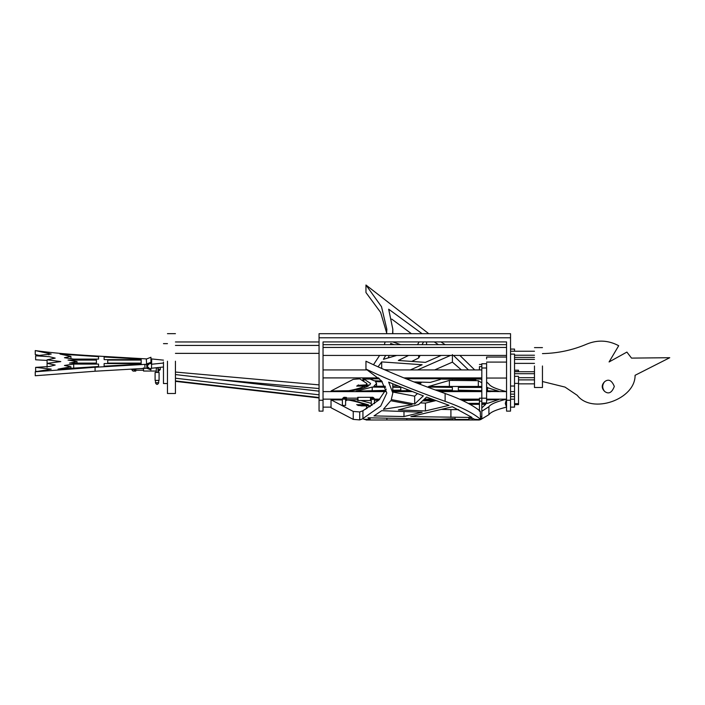 <?xml version="1.0" encoding="UTF-8"?>
<svg xmlns="http://www.w3.org/2000/svg" width="705" height="705" viewBox="0 0 705 705"><rect width="100%" height="100%" fill="white"/><g stroke="black" fill="none" stroke-linecap="round" stroke-linejoin="round"><path stroke-width="1.06" d="M510.543 337.783L510.543 333.694L319.057 333.694L319.057 337.783L510.543 337.783L510.543 410.433M167.455 361.216L167.455 393.496L175.439 393.496L175.439 361.216M319.057 410.433L319.057 400.255L323.04 400.255L323.04 341.916L323.04 344.683L506.551 344.683L506.551 341.916L506.551 410.433M506.551 391.575L506.551 378.047L486.609 378.047M486.609 358.942L486.609 357.056L506.551 357.056L506.551 355.426L323.04 355.426L323.04 361.048M323.04 341.916L506.551 341.916M323.04 400.255L323.04 410.433M323.04 391.575L323.04 377.906L378.656 377.906M319.057 400.255L319.057 337.783M319.057 353.372L175.439 353.372M319.057 345.424L175.439 345.424M319.057 341.96L175.439 341.96M534.478 365.983L534.478 387.503L542.453 387.503L542.453 365.983M370.328 406.494L369.746 405.772L361.938 405.895M481.815 411.235L488.909 406.714C490.636 404.141 496.514 401.621 506.551 399.171L505.291 403.463L506.551 407.12C496.514 409.579 490.636 412.09 488.909 414.672L488.909 406.714M372.416 399.462L373.28 399.488M374.461 399.524L379.299 399.647M423.229 400.211L435.179 400.202M461.193 399.92L479.426 399.515M486.609 399.303L506.551 399.171L486.609 399.153M361.383 405.146L368.442 404.829L350.288 399.735M361.11 405.895L368.08 405.146L356.66 404.705L364.555 404.705C361.753 403.11 356.51 401.577 348.834 400.087L346.393 400.043M486.609 399.973L498.699 399.568L487.499 403.366L481.815 403.366M479.426 403.366L468.182 403.366M462.533 400.546L479.426 400.176M481.815 407.922L485.692 404.326L481.815 404.326M479.426 404.326L469.935 404.326M478.625 409.949L479.426 409.526M443.894 408.768L446.45 409.508M374.461 400.184L378.611 400.29M371.271 403.348L360.872 400.528M357.708 399.902L356.809 399.735M422.559 400.845L434.959 400.828M374.461 399.065L374.461 403.674L374.461 399.065C373.403 397.012 372.337 397.012 371.271 399.065L371.271 405.428L371.967 405.428M366.124 419.704L363.93 419.281L370.081 419.281L370.081 417.827M488.909 414.672L480.484 419.704L479.426 419.704M369.746 406.864L369.746 405.772M472.244 418.594L472.244 419.995L472.244 418.594M479.426 419.281L479.426 419.995L452.302 419.995L452.302 418.594L452.302 419.995L406.82 419.995L406.82 418.594L406.82 419.995L386.869 419.995L386.869 418.171L386.869 419.995L366.124 419.995L366.124 419.281M480.484 419.704L474.368 419.281L473.522 418.594L468.851 418.594L468.851 419.422L468.851 418.241M514.535 404.617L518.519 404.617L518.519 383.388L514.535 383.388L514.535 407.12L510.543 407.12L514.535 407.137M510.543 399.171L514.535 399.171L514.535 396.651L510.543 396.651L514.535 396.642M373.668 399.065L372.073 399.065L373.668 399.065M371.271 405.366L371.271 399.004C372.337 396.95 373.403 396.95 374.461 399.004L372.866 397.408L370.477 397.408M373.668 399.004L372.073 399.004L373.668 399.004M374.461 398.933L372.866 397.285L372.249 397.408M374.461 403.674L374.461 399.004L374.461 403.674M372.073 398.871L373.668 398.871L372.073 398.871M374.461 399.004L372.866 397.285L357.708 397.338L358.105 398.14M372.425 397.285L374.461 398.81M373.668 398.81L372.073 398.81M361.11 386.084L368.08 385.644L361.383 385.327M381.678 381L374.205 380.788L370.081 379.043L363.93 379.043L370.566 383.45L369.746 385.018L362.934 385.018M413.967 381.925L430.297 382.401L440.273 379.493M481.815 379.554L480.484 379.043L474.368 379.043L475.893 379.625L440.273 379.043M486.609 381.943L488.909 384.075C490.636 386.648 496.514 389.16 506.551 391.619L486.609 391.486M385.344 391.61L362.934 391.619L385.617 390.993M392.817 390.861L409.596 390.64M436.994 390.596L481.815 391.345M361.938 386.084L368.442 385.961C365.058 387.935 357.902 389.821 346.975 391.619L362.934 391.619M382.366 381.828L375.457 381.625L376.549 383.45L373.844 386.314L385.177 386.181M392.817 386.084L398.008 386.023M419.748 384.163L421.096 382.938L416.206 382.797M481.815 386.463L428.658 386.463L449.385 380.418L478.316 380.682L481.815 382.868M385.644 387.239L372.214 387.071L356.166 391.169L385.873 390.341M392.817 390.217L400.801 390.103L400.801 387.424L392.817 387.327M481.815 387.424L458.347 387.424L458.347 390.173L481.815 390.676M486.609 390.808L498.699 391.222L486.609 387.424M406.785 390.032L406.785 389.539L406.785 390.032L408.01 390.024M435.232 389.953L452.363 390.094L452.363 387.424L427.274 387.019M363.93 377.906L363.93 380.488M405.957 378.744L452.302 378.744L452.302 379.405L452.302 378.744L472.244 378.744L472.244 379.59L472.244 378.744L479.426 379.043L479.426 377.906M379.546 378.744L366.124 379.043M452.363 390.094L452.363 387.424M487.499 390.834L487.499 387.424M458.347 390.173L458.347 387.424M372.214 387.071L372.214 390.658M400.801 390.103L400.801 387.424M449.385 386.463L449.385 380.418M478.316 386.463L478.316 380.682M474.368 379.043L474.368 379.607M486.609 391.61L490.592 391.619M479.426 369.931L479.426 366.618L481.815 366.618M479.426 367.085L479.426 366.618M449.605 378.744L449.605 377.906M455.122 377.906L468.851 377.906M428.755 333.694L365.957 285.005L381.511 306.701L386.833 329.226L386.622 333.694M385.15 341.916L384.331 344.683M379.616 355.426L373.474 364.749M445.172 344.683L440.951 341.916M459.898 355.426L474.694 369.931M422.11 333.694L388.666 309.187L392.817 329.226L392.606 333.694M400.669 344.683L392.764 341.916M419.087 341.916L417.492 344.683M410.31 369.931L422.119 364.741L381.696 361.912L378.03 366.829M385.697 355.426L383.414 359.312L396.792 355.426M394.218 344.683L390.729 343.458L390.35 344.683M441.233 355.426L425.415 362.379L398.343 360.475L408.609 355.426M438.466 344.683L434.254 341.916M421.995 344.683L423.59 341.916M453.438 355.426L468.481 369.931M417.527 369.931L450.539 355.426M448.829 377.906L448.829 378.744M365.957 285.005L365.957 292.531L380.603 312.386L386.684 332.989M411.412 333.694L391.76 319.109M388.702 369.931L384.287 369.623M389.213 355.426L388.182 357.928M411.738 361.418L418.655 358.017L420.145 355.426M427.168 344.683L426.322 344.683M434.659 369.931L452.416 362.132L461.378 369.931M455.122 379.149L455.122 378.021M474.368 377.906L474.368 378.744M473.522 377.906L473.522 378.744M468.851 379.149L468.851 378.021M440.273 377.906L440.273 378.744M370.081 377.906L370.081 378.744M362.934 377.906L362.934 380.021M381.696 368.477L381.696 361.912M390.729 344.683L390.729 343.458M418.655 358.017L418.655 355.426M426.56 341.916L426.56 344.269M452.416 354.606L452.416 362.132M163.472 367.005L151.496 368.239L151.698 359.074L150.94 358.545M163.472 363.031L151.496 364.256M151.496 358.924L163.472 360.149M163.472 362.009L163.472 383.529L167.455 383.529M151.698 368.08C149.284 369.402 147.697 368.733 146.948 366.098C147.697 363.454 149.284 362.784 151.698 364.106M150.94 363.577L148.552 363.577M159.48 369.314L157.885 369.314M157.885 369.376L159.48 369.376L157.885 369.376M159.48 369.499L157.885 369.499L159.48 369.499M160.273 367.464L160.273 369.561L158.678 371.156L157.885 370.936M157.885 369.561L159.48 369.561L157.885 369.561M146.287 364.106L150.94 362.3L150.94 357.268L146.287 359.074L146.948 368.239L95.087 371.227L35.25 375.747L35.25 371.773L95.087 367.252L95.087 371.227M146.948 358.924L95.087 355.928C70.227 354.492 50.275 352.703 35.25 350.579L51.209 354.042L35.629 355.813L49.244 356.668L55.193 358.131L47.085 359.806L60.78 361.586L47.085 363.375L55.193 365.049L49.244 366.512L35.629 367.367L35.629 371.35L37.744 371.42M35.629 355.813L35.629 359.788L47.085 360.431M40.211 355.628L35.25 354.562L35.25 350.579M141.167 364.053L104.137 366.186L104.137 363.551L141.167 363.551L141.167 364.053L141.167 363.551M104.137 366.186L104.137 363.551M73.708 359.101L64.446 357.708L70.932 356.395L59.995 354.042L98.55 356.66L98.55 359.101L73.708 359.101M70.932 358.686L70.932 356.395M98.55 359.101L98.55 356.66M107.733 360.07L107.733 363.11L107.733 360.07L141.167 360.07L141.167 363.11L141.167 360.07M141.167 363.11L107.733 363.11M77.03 361.586L69.495 363.11L96.391 363.11L96.391 360.07L68.041 360.07L77.03 361.586L77.03 363.11M96.391 363.11L96.391 360.07M141.167 359.629L104.137 359.629L104.137 356.994L141.167 359.127L141.167 359.629L141.167 359.127M104.137 359.629L104.137 356.994M73.708 368.054L73.708 364.08L98.55 364.08L98.55 366.521L98.55 364.08M70.932 368.204L70.932 366.785L64.446 365.472L73.708 364.08M98.55 366.521L58.048 369.138L70.932 366.785M146.948 364.256L95.087 367.252M35.25 371.773L51.209 369.138L35.629 367.367M150.94 368.609L150.94 369.887L146.948 366.098L150.94 362.3M150.94 369.887L146.287 368.08M47.085 359.806L47.085 363.78M47.085 363.375L47.085 367.349M134.188 369.314L132.593 369.314M132.593 369.376L134.188 369.376L132.593 369.376M134.188 369.499L132.593 369.499L134.188 369.499M131.791 369.112L131.791 369.561C132.857 371.614 133.924 371.614 134.981 369.561L134.981 368.935M132.769 369.059L132.593 369.561L134.188 369.561L133.941 368.988M604.608 391.39C601.436 388.164 601.436 384.939 604.608 381.713C608.521 378.673 611.755 380.251 614.319 386.446C611.861 392.817 608.626 394.465 604.608 391.39C602.079 388.164 602.079 384.939 604.608 381.713M542.453 381.52L565.013 387.089L577.236 395.329C591.971 414.566 635.39 399.532 635.082 375.307L669.75 357.708L631.521 358.105L626.886 352.086L609.076 361.956L618.699 345.714C608.415 340.233 597.866 339.66 587.053 343.996C597.866 339.66 608.415 340.233 618.699 345.714M577.236 395.329C591.971 414.566 635.39 399.532 635.082 375.307M631.521 358.105L626.886 352.086M542.453 353.593C557.946 353.302 572.812 350.103 587.053 343.996M486.609 376.902L486.609 363.242M510.543 356.413L510.543 383.731M514.535 383.731L514.535 354.113L510.543 354.113M518.519 383.388L518.519 377.237M479.426 399.964L479.426 401.171L481.815 401.171L481.815 399.964M479.426 411.271L479.426 401.171M480.484 416.611L481.815 416.611L481.815 401.171M445.119 401.348L445.119 393.496C461.105 399.153 472.826 405.075 480.29 411.271L480.484 419.281C473.037 413.033 461.246 407.049 445.119 401.348C415.386 390.852 389.001 380.092 365.957 369.059L381.511 380.806L386.833 393.002L380.735 406.045L362.934 418.567L363.93 419.281M481.815 416.611L481.815 418.4L480.484 418.4M468.851 419.422L455.122 419.422L455.122 418.241M455.122 419.422L455.122 418.594L440.273 419.281L367.966 417.783L370.081 419.281M414.672 404.027L423.335 395.875L388.666 382.154L392.817 393.002L391.293 399.585L414.672 404.027L414.672 396.184L392.817 392.033M422.119 412.231L403.983 416.54L373.994 415.915L381.696 410.698L422.119 412.231M390.729 400.704L412.152 404.776L383.414 409.288L390.729 400.704M425.415 410.945L398.343 409.922L418.655 404.511L426.56 397.074L449.032 405.331L425.415 410.945L425.415 403.101L420.365 402.907M410.874 416.62L452.416 406.741L472.015 417.448L410.874 416.62M386.278 389.072L378.796 400.114L362.934 410.715L362.934 418.567M445.119 393.496C415.386 383 389.001 372.24 365.957 361.216L365.957 369.059M392.755 383.864L392.817 393.002M417.369 393.637L414.672 396.184M436.148 400.546L425.415 403.101M450.909 417.448L450.909 409.605L441.224 409.402M450.909 409.605L458.673 409.605M403.983 416.54L403.983 411.544M486.609 398.202L486.609 368.028L481.815 367.992L481.815 402.934L486.609 402.96L486.609 398.202L479.426 398.175M514.535 370.195L518.519 370.195L518.519 371.738M481.815 368.53L481.815 363.745L486.609 363.745L481.815 363.745M510.543 349.081L514.535 349.081L514.535 351.24M364.555 387.653L364.555 386.084C361.753 387.671 356.51 389.213 348.834 390.702L348.834 391.31M348.834 390.702L331.024 390.993L331.024 391.61M364.494 385.644L357.832 385.327L366.168 384.886L366.856 383.45L359.709 378.832L353.24 379.352L331.024 390.993M362.934 385.961L356.66 386.084L364.555 386.084M358.325 384.886L358.325 385.327M357.391 385.644L357.391 386.084M331.024 399.797L331.024 407.746L353.24 419.387L359.709 419.907L359.709 411.949L353.24 411.429L331.024 399.797L342.401 399.982M359.709 411.949L362.934 410.768M365.56 409.314L366.856 407.331L366.168 405.895L357.832 405.454L362.934 405.772M344.622 397.408L343.996 397.285L342.401 398.871L342.401 405.234L342.41 398.933M342.401 405.428L345.6 405.428L345.6 399.065C344.533 397.012 343.467 397.012 342.401 399.065L342.401 405.428L342.401 399.065M359.709 419.907L363.066 418.664M353.24 419.387L353.24 411.429M364.494 405.454L362.934 405.454M344.798 399.065L343.203 399.065L344.798 399.065M345.6 398.995L345.6 398.995C344.533 396.95 343.467 396.95 342.401 398.995L343.996 397.408L346.393 397.408L346.393 400.59L345.6 400.59M344.798 398.995L343.203 398.995L344.798 398.995M343.203 398.871L344.798 398.871L343.203 398.871M342.401 398.81L344.445 397.285M344.798 398.81L343.203 398.81M156.29 372.302L155.091 372.443L155.091 380.392L159.083 380.392L159.083 372.443L157.885 372.302M156.29 372.443L157.885 372.443L156.29 372.443L156.29 368.019L157.788 367.984M155.091 372.443L159.083 372.443M155.488 380.462L155.488 382.841C156.554 384.895 157.62 384.895 158.678 382.841L158.678 380.462M156.29 382.841L157.885 382.841L156.29 382.841M156.29 382.718L157.885 382.718M158.29 367.684L157.885 372.443M370.477 400.369L371.271 400.59M370.477 400.378L370.477 397.62M346.393 399.735L357.708 399.735L357.708 400.528L357.708 397.347M358.105 399.735L357.708 398.14L346.393 398.14M342.401 398.995L343.996 397.285L346.393 397.408M135.783 368.882L135.783 371.086L133.386 371.086M143.52 367.843L143.52 371.033L156.29 371.033M506.551 400.255L510.543 400.255M319.057 394.826L175.439 378.224M319.057 397.523L175.439 380.92M218.911 379.598L319.057 388.543M514.535 391.619L510.543 391.619L514.535 391.61M514.535 394.139L510.543 394.139M48.892 353.231L48.892 354.853M144.904 364.379L144.904 368.363M518.519 403.701L514.535 403.701M518.519 371.544L514.535 371.544M518.519 379.88L534.478 379.88M518.519 383.864L534.478 383.864M175.439 333.659L167.455 333.659M481.815 369.931L384.992 369.931M367.472 369.931L323.04 369.931M481.815 377.906L403.894 377.906M506.551 347.45L323.04 347.45M510.543 411.121L506.551 411.121M319.057 411.121L323.04 411.121M175.439 374.567L319.057 391.169M175.439 381.352L319.057 397.955M175.439 372.055L319.057 384.877M534.478 347.609L542.453 347.609M514.535 371.738L534.478 371.738M514.535 357.417L534.478 357.417M514.535 363.375L534.478 363.375M514.535 359.383L534.478 359.383M514.535 373.703L534.478 373.703M518.519 377.686L534.478 377.686M514.535 355.232L534.478 355.232M510.543 351.24L534.478 351.24M344.719 399.153L343.282 399.153M342.401 399.153L323.04 399.153M331.024 407.137L323.04 407.137M372.152 399.153L373.588 399.153M374.461 399.153L379.801 399.153M424.348 399.153L432.271 399.153M459.484 399.153L479.426 399.153M323.04 391.61L347.133 391.61M376.549 386.287L376.549 383.45M481.815 391.61L439.797 391.61M412.081 391.61L392.817 391.61M479.426 364.459L481.815 364.459M392.817 333.694L392.817 329.226M163.472 343.635L167.455 343.635M510.543 386.032L514.535 386.032M506.551 362.088L486.609 362.088M518.519 376.32L514.535 376.32M486.609 402.96L481.815 402.96M486.609 367.992L481.815 367.992M366.856 383.45L366.856 385.018M366.856 408.583L366.856 407.331M370.477 400.528L357.708 400.528M135.783 370.231L143.52 370.231M140.075 368.636L143.52 368.636"/></g></svg>
